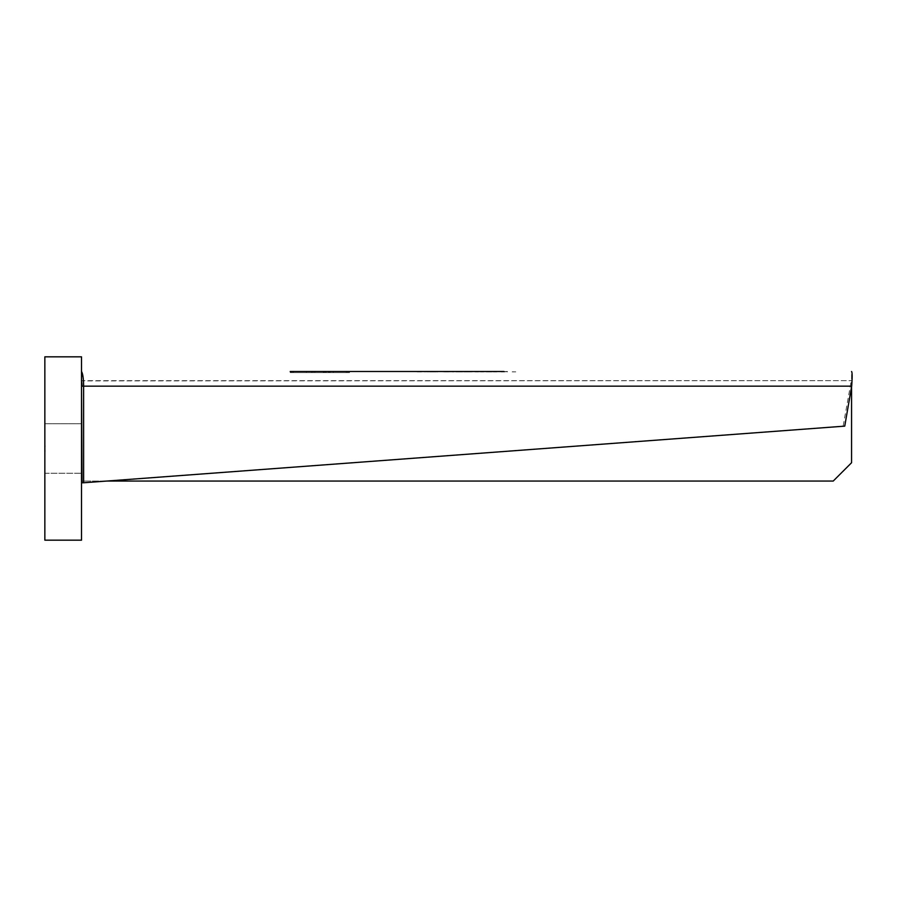 <?xml version="1.0" encoding="UTF-8"?>
<svg xmlns="http://www.w3.org/2000/svg" width="897" height="897" viewBox="0 0 897 897"><rect width="100%" height="100%" fill="white"/><g stroke="black" fill="none" stroke-linecap="round" stroke-linejoin="round"><path stroke-width="0.67" stroke-dasharray="4.49 3.36" d="M44.85 356.827L81.515 356.827L81.515 540.173L44.85 540.173L44.85 356.827M44.85 446.594L44.85 442.12L45.22 446.594M44.85 450.417L44.85 454.958L45.22 450.417M44.85 423.754L44.85 473.246L44.85 423.754L81.515 423.754L81.515 473.246L81.515 423.754L44.85 423.754M44.85 473.246L81.515 473.246L44.85 473.246M507.433 371.493L500.851 371.863M505.089 371.493L507.433 371.863M309.644 371.493L291.323 371.493L309.644 371.493L309.644 372.591L290.202 372.591L290.202 371.493L349.527 371.493L349.527 372.591L330.096 372.591L349.527 372.591M425.436 371.493L413.203 371.493L425.436 371.863M436.177 371.493L474.849 371.863M496.781 371.493L475.006 371.493L496.781 371.863M515.753 371.863L512.198 371.863L515.753 371.493M347.363 371.493L347.363 372.591L347.363 371.493L347.363 372.591L347.363 371.493L348.417 371.493L291.323 371.493L292.366 371.493L292.366 372.591L291.323 372.591L291.323 371.493L291.323 372.591L348.417 372.591L348.417 371.493L330.096 371.493L348.417 371.493L348.417 372.591L291.323 372.591L291.323 371.493L291.323 372.591L348.417 372.591L348.417 371.493L348.417 372.591L292.366 372.591L292.366 371.493M328.493 371.493L312.986 371.493L328.493 371.493L328.493 372.591L311.562 372.591L311.562 371.493L312.986 371.493L311.562 371.493L311.562 372.591L312.986 372.591L312.986 371.493L312.986 372.591L328.493 372.591M474.849 371.493L445.753 371.863M471.979 371.493L474.188 371.493L470.106 371.493L471.979 371.863M463.816 371.493L467.909 371.493L463.816 371.863M495.671 371.493L486.858 371.863L495.671 371.863M487.52 371.493L491.601 371.493L487.52 371.863M477.978 371.493L484.728 371.493L477.978 371.863M483.079 371.493L480.489 371.863L483.079 371.863M438.532 371.493L442.154 371.493L438.532 371.863M418.294 371.493L421.512 371.493L418.294 371.863M483.819 371.493L475.006 371.863L483.819 371.863M475.668 371.493L479.749 371.493L475.668 371.863M460.127 371.493L454.117 371.863L471.071 371.863L460.127 371.863M451.976 371.493L456.057 371.493L451.976 371.863M445.753 371.493L436.738 371.863M443.342 371.493L445.551 371.493L441.47 371.493L443.342 371.863M435.191 371.493L439.272 371.493L435.191 371.863M434.529 371.863L436.738 371.493M81.515 371.493L81.347 380.9L851.567 380.664L81.515 380.664L81.515 481.061L81.515 377.289M850.917 382.761L843.158 426.131L82.042 482.777M851.679 386.159L82.019 386.159L851.567 386.159L851.567 377.267M843.158 426.131L844.75 426.131M851.567 386.865L851.567 371.493M106.575 481.061L82.042 481.061M81.515 386.159L851.567 386.159L851.567 462.729L833.223 481.061L81.515 481.061M290.202 372.591L309.644 372.591M306.337 372.591L293.51 372.591L306.337 372.591L306.337 371.493L293.51 371.493L306.337 371.493M293.51 371.493L293.51 372.591M326.273 371.493L326.273 372.591M323.94 372.591L314.858 372.591L323.94 372.591L323.94 371.493L326.16 371.493L314.858 371.493L323.94 371.493L323.94 372.591M323.268 372.591L314.858 372.591L323.268 372.591L323.268 371.493L325.465 371.493L314.858 371.493L314.858 372.591L314.858 371.493L323.268 371.493L323.268 372.591M314.858 371.493L314.858 372.591L314.858 371.493M330.096 371.493L330.096 372.591M346.231 372.591L333.392 372.591L346.231 372.591L346.231 371.493L333.392 371.493L346.231 371.493M333.392 371.493L333.392 372.591M431.524 371.493L436.177 371.863M427.959 371.493L431.524 371.863M431.446 371.493L427.959 371.863M434.372 371.493L431.446 371.863M433.004 371.493L434.372 371.863M428.531 371.493L433.004 371.863M426.636 371.493L428.531 371.863M431.098 371.493L426.636 371.863M434.047 371.493L435.852 371.863L431.098 371.863M431.165 371.493L434.047 371.863M428.452 371.493L431.165 371.863M433.957 371.863L428.912 371.863M443.757 371.493L454.061 371.863L443.757 371.863M501.008 371.863L505.089 371.863M493.608 371.493L486.533 371.863L493.608 371.863M490.356 371.493L486.365 371.863L490.367 371.863M417.127 371.863L421.512 371.863L417.127 371.493M328.784 371.493L328.784 372.591M324.434 372.591L324.434 371.493M324.052 371.493L324.052 372.591M328.504 372.591L328.504 371.493M329.233 372.591L329.233 371.493M326.16 372.591L326.16 371.493M325.465 372.591L325.465 371.493"/><path stroke-width="1.35" d="M44.85 356.827L81.515 356.827L81.515 540.173L44.85 540.173L44.85 356.827M502.959 371.493L290.202 371.493M349.527 371.493L503.979 371.493M291.323 371.493L292.366 371.493L291.323 371.493M348.417 371.493L347.363 371.493L348.417 371.493M292.366 371.493L347.363 371.493M81.515 381.315A5.505 0.953 90 0 1 82.019 386.159L83.612 386.159L83.634 482.777L844.75 426.131L851.679 386.159C852.341 377.256 852.296 372.367 851.567 371.493M83.634 482.777L82.042 482.777L81.515 386.159M851.679 386.159L83.612 386.159A14.666 2.545 -90 0 0 81.806 372.12L81.515 377.525M81.515 371.493A14.857 1.02 90.9 0 1 81.795 372.12M851.567 386.865L851.567 462.729L833.223 481.061L106.575 481.061M81.515 377.289L81.492 378.029"/></g></svg>
